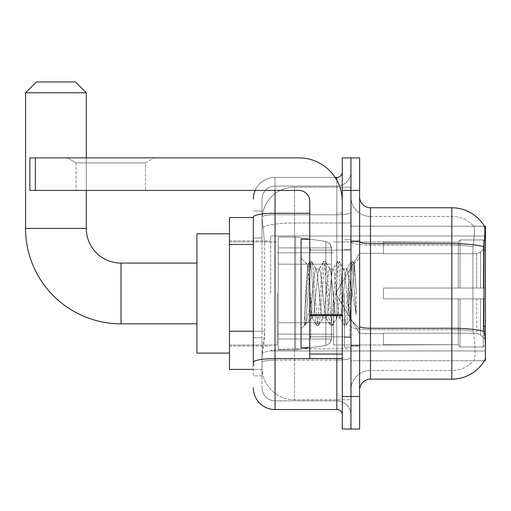 <?xml version="1.0" encoding="UTF-8"?>
<svg xmlns="http://www.w3.org/2000/svg" width="511" height="511" viewBox="0 0 511 511"><rect width="100%" height="100%" fill="white"/><g stroke="black" fill="none" stroke-linecap="round" stroke-linejoin="round"><path stroke-width="0.38" stroke-dasharray="2.56 1.92" d="M485.45 293.461L485.45 235.973L485.45 293.461M270.683 293.461L270.683 235.973L270.683 293.461M253.328 331.198L264.724 331.198L264.513 336.851L262.143 356.371L264.724 331.198L264.724 244.424L264.724 331.198L229.471 331.198L229.471 369.389L262.079 369.389L262.009 367.224A32.538 32.538 0 0 0 294.547 399.762L350.948 399.762L350.948 348.841L350.948 399.762L294.547 399.762L294.547 348.841L294.547 399.762A32.538 32.538 0 0 1 262.009 367.224L262.009 360.6L262.079 369.389L253.328 369.389M262.143 356.371L262.009 360.6L262.143 356.371M485.45 331.428L485.45 226.213L350.948 226.213L350.948 250.416L350.948 226.213L484.466 226.347C485.118 228.117 484.971 234.907 484.032 246.73L483.879 326.344L484.575 335.765C485.667 349.332 485.667 357.54 484.575 360.389L484.383 360.715L350.948 360.715L350.948 250.416L350.948 360.715L485.45 360.715L485.45 331.428M229.471 293.461L229.471 353.12L229.471 293.461M350.948 187.167L350.948 348.841L350.948 187.167L294.547 187.167L350.948 187.167M262.054 217.98L264.724 244.424L262.054 217.98A32.538 32.538 0 0 1 294.547 187.167A32.538 32.538 0 0 0 262.054 217.98A32.538 32.538 0 0 1 294.547 187.167L294.547 223.02L350.948 223.02L294.547 223.02L294.547 187.167M253.328 217.539L229.471 217.539L229.471 331.198M359.629 293.461L359.629 346.068L359.629 293.461M350.948 293.461L350.948 347.154L350.948 293.461M344.446 293.461L344.446 347.154L344.446 293.461M484.383 360.715L473.652 360.715L473.94 360.389L473.652 360.715L484.383 360.715A37.961 37.961 0 0 0 484.575 360.389C485.667 357.559 485.667 349.352 484.575 335.765M370.475 207.773L451.826 207.773L451.826 370.475A29.287 29.287 0 0 0 473.94 360.389C475.537 357.559 475.537 349.352 473.94 335.765L473.301 331.364L473.94 335.765C475.537 349.332 475.537 357.54 473.94 360.389A29.287 29.287 0 0 1 451.826 370.475L370.475 370.475L370.475 207.773A10.846 10.846 0 0 1 359.629 196.927L359.629 241.741L359.629 196.927M350.948 335.765L350.948 241.741L350.948 335.765M359.629 390.002L359.629 241.741L359.629 390.002A10.846 10.846 0 0 1 370.475 379.149L370.475 335.765L370.475 370.475L451.826 370.475L451.826 216.453A29.287 29.287 0 0 1 473.774 226.347L473.774 226.347A29.287 29.287 0 0 0 451.826 216.453L370.475 216.453A19.527 19.527 0 0 1 350.948 196.927L350.948 241.741L350.948 196.927A19.527 19.527 0 0 0 370.475 216.453L370.475 329.736A19.527 3.392 0 0 1 350.948 326.35A19.527 3.392 0 0 0 370.475 329.736L370.475 216.453A19.527 19.527 0 0 1 350.948 196.927M350.948 190.418L350.948 157.88L359.629 157.88L359.629 190.418L350.948 190.418L350.948 157.88L342.274 157.88L342.274 190.418L350.948 190.418L350.948 396.504L350.948 190.418M342.274 190.418L342.274 429.048L350.948 429.048L350.948 396.504L350.948 429.048L359.629 429.048L359.629 190.418M484.383 226.213A37.961 37.961 0 0 1 484.466 226.347A37.961 37.961 0 0 0 484.383 226.213L473.652 226.213L484.383 226.213M473.129 246.73C474.527 234.939 474.738 228.149 473.774 226.347C474.738 228.123 474.527 234.919 473.129 246.73L472.892 250.416L473.129 246.73A29.287 5.084 180 0 0 451.826 245.133A29.287 5.084 180 0 1 473.129 246.73M473.301 331.364L472.892 326.344L472.892 250.416L472.892 326.344L473.301 331.364A29.287 5.084 180 0 0 451.826 329.736A29.287 5.084 180 0 1 473.301 331.364M370.475 216.453L451.826 216.453A29.287 29.287 0 0 1 473.774 226.347A29.287 29.287 0 0 0 451.826 216.453L451.826 379.149L370.475 379.149M350.948 390.002A19.527 19.527 0 0 1 370.475 370.475A19.527 19.527 0 0 0 350.948 390.002A19.527 19.527 0 0 1 370.475 370.475M262.009 375.898L253.328 375.898L253.328 237.915L253.328 375.898L262.009 375.898L262.009 337.707L262.009 375.898M253.328 387.83A21.692 21.692 0 0 0 275.027 409.522L275.027 400.848A13.018 13.018 0 0 1 262.009 387.83L262.009 217.022L262.009 387.83A13.018 13.018 0 0 0 275.027 400.848L336.851 400.848L336.851 366.138L336.851 409.522A5.423 5.423 0 0 1 342.274 414.945L342.274 171.983L342.274 414.945M350.948 366.138L350.948 212.314L350.948 366.138M342.274 293.461L342.274 336.851L342.274 293.461M350.948 171.983L350.948 212.314L350.948 171.983A14.104 14.104 0 0 1 336.851 186.081A14.104 14.104 0 0 0 350.948 171.983A14.104 14.104 0 0 1 336.851 186.081L336.851 400.848L275.027 400.848L275.027 360.108L336.851 360.108A14.104 2.446 0 0 0 350.948 357.662A14.104 2.446 0 0 1 336.851 360.108L336.851 186.081L275.027 186.081L336.851 186.081M255.142 190.418A21.692 21.692 0 0 1 275.027 177.406L336.851 177.406A5.423 5.423 0 0 0 342.274 171.983A5.423 5.423 0 0 1 336.851 177.406L336.851 366.138L336.851 360.108L275.027 360.108L275.027 186.081L275.027 214.761L336.851 214.761A14.104 2.446 0 0 0 350.948 212.314A14.104 2.446 0 0 1 336.851 214.761L275.027 214.761L275.027 366.138L275.027 358.601L336.851 358.601A5.423 0.939 0 0 0 342.274 357.662A5.423 0.939 0 0 1 338.736 358.543M275.027 409.522L336.851 409.522M309.736 213.259L275.027 213.259A21.692 3.769 180 0 0 253.328 217.022L253.328 362.369A21.692 3.769 180 0 1 275.027 358.601L275.027 177.406A21.692 21.692 0 0 0 253.328 199.098A21.692 21.692 0 0 1 275.027 177.406L335.12 177.406M253.328 362.369L253.328 366.138M262.009 237.915L262.009 337.707L262.009 211.03L262.009 237.915L253.328 237.915L262.009 237.915M262.009 199.098L262.009 217.022L262.009 199.098A13.018 13.018 0 0 1 275.027 186.081A13.018 13.018 0 0 0 262.009 199.098A13.018 13.018 0 0 1 275.027 186.081M350.948 414.945A14.104 14.104 0 0 0 336.851 400.848A14.104 14.104 0 0 1 350.948 414.945A14.104 14.104 0 0 0 336.851 400.848M262.009 211.03L253.328 211.03L262.009 211.03M309.736 293.461L309.736 347.697L309.736 293.461M309.736 347.697L301.056 347.697L301.056 239.231L301.056 328.822L301.056 239.231L309.736 239.231M310.062 293.461L307.679 264.998L305.699 293.461L304.447 325.245L305.731 323.897L311.902 299.689L311.902 317.976L311.902 299.689L312.445 293.461L311.902 299.689L305.731 323.897L304.447 325.43L304.447 318.321L306.421 293.461L308.714 265.777L309.583 261.734L308.714 265.777L304.447 318.321L307.679 264.998L309.864 261.491L307.679 264.998L301.056 258.106L307.877 264.928L310.062 293.461C310.662 306.134 311.276 314.073 311.902 317.286L311.902 317.976L312.445 317.976L311.902 317.286L311.902 317.976L305.035 324.843L311.902 317.976L312.445 317.976L311.902 317.286C311.276 314.073 310.662 306.134 310.062 293.461M322.78 293.461L320.48 272.235L319.33 268.952L318.973 269.259L318.187 272.235L313.594 314.693L312.445 317.976L313.594 314.693L318.187 272.235L318.973 269.259L323.354 261.734L322.492 265.777L317.899 321.151L316.75 325.43L315.6 321.151L311.007 265.777L309.864 261.491L311.582 261.491L310.439 265.777L305.846 321.151L304.697 325.43L305.731 323.897L304.978 325.194L305.846 321.151L310.439 265.777L311.582 261.491L311.863 261.734L309.864 261.491L311.007 265.777L315.6 321.151L316.469 325.194L318.474 325.43L317.325 321.151L312.732 265.777L311.863 261.734L316.252 269.259L315.887 268.952L314.744 272.235L312.445 293.461L314.744 272.235L315.887 268.952L319.33 268.952L323.354 261.734L322.492 265.777L317.899 321.151L316.75 325.43L318.474 325.43L317.325 321.151L312.732 265.777L311.863 261.734L315.887 268.952L319.33 268.952L320.48 272.235L325.073 314.693L325.858 317.67L325.073 314.693L322.78 293.461M319.33 293.461L317.037 272.235L316.252 269.259L317.037 272.235L321.63 314.693L322.78 317.976L321.63 314.693L319.33 293.461M336.551 293.461L334.258 272.235L333.108 268.952L332.744 269.259L331.958 272.235L327.366 314.693L326.222 317.976L325.858 317.67L330.247 325.194L329.378 321.151L324.785 265.777L323.635 261.491L323.354 261.734L325.36 261.491L324.21 265.777L319.618 321.151L318.474 325.43L323.137 317.67L322.78 317.976L326.222 317.976L330.247 325.194L329.378 321.151L324.785 265.777L323.635 261.491L325.36 261.491L324.21 265.777L319.618 321.151L318.755 325.194L322.78 317.976L326.222 317.976L327.366 314.693L331.958 272.235L332.744 269.259L337.132 261.734L336.264 265.777L331.671 321.151L330.528 325.43L330.247 325.194L332.246 325.43L331.096 321.151L326.51 265.777L325.36 261.491L330.029 269.259L329.665 268.952L328.516 272.235L323.923 314.693L323.137 317.67L323.923 314.693L328.516 272.235L329.665 268.952L333.108 268.952L337.132 261.734L336.264 265.777L331.671 321.151L330.528 325.43L332.246 325.43L331.096 321.151L326.51 265.777L325.641 261.734L329.665 268.952L333.108 268.952L334.258 272.235L338.85 314.693L339.63 317.67L338.85 314.693L336.551 293.461M333.108 293.461L330.815 272.235L330.029 269.259L330.815 272.235L335.401 314.693L336.551 317.976L335.401 314.693L333.108 293.461M348.783 277.716L348.783 311.985L344.586 272.235L343.437 268.952L342.293 272.235L337.701 314.693L336.551 317.976L339.994 317.976L344.018 325.194L343.156 321.151L338.563 265.777L337.413 261.491L337.132 261.734L339.138 261.491L337.988 265.777L333.396 321.151L332.246 325.43L336.915 317.67L336.551 317.976L339.994 317.976L344.018 325.194L343.156 321.151L338.563 265.777L337.413 261.491L339.138 261.491L337.988 265.777L333.396 321.151L332.527 325.194L336.915 317.67L337.701 314.693L342.293 272.235L343.437 268.952L346.886 268.952L345.736 272.235L341.144 314.693L339.994 317.976L341.144 314.693L345.736 272.235L346.522 269.259L350.91 261.734L350.041 265.777L345.449 321.151L344.299 325.43L344.018 325.194L346.024 325.43L344.874 321.151L340.281 265.777L339.138 261.491L343.801 269.259L343.437 268.952L346.886 268.952L350.91 261.734L350.041 265.777L345.449 321.151L344.299 325.43L346.024 325.43L344.874 321.151L340.281 265.777L339.419 261.734L343.801 269.259L344.586 272.235L349.76 318.953L354.315 263.67L356.237 291.628L356.237 314.648L352.437 293.461L348.783 277.716L348.029 272.235L346.886 268.952L348.029 272.235L348.783 277.716L348.783 311.985L349.984 318.87L354.129 263.606L356.237 291.628L354.059 265.777L352.909 261.491L351.76 265.777L347.173 321.151L346.024 325.43L347.173 321.151L351.76 265.777L352.909 261.491L354.059 265.777L356.237 291.628L356.237 314.648L352.335 265.777L351.191 261.491L350.91 261.734L352.909 261.491L351.191 261.491L352.335 265.777L356.237 314.648L352.437 293.461L348.783 277.716M76.094 162.888L67.42 157.88L154.194 157.88L67.42 157.88L154.194 157.88L67.42 157.88L76.094 162.888L76.094 190.418L145.514 190.418L76.094 190.418L145.514 190.418L76.094 190.418L76.094 162.888L145.514 162.888L154.194 157.88L145.514 162.888L76.094 162.888L145.514 162.888L145.514 190.418L145.514 162.888L76.094 162.888M309.736 358.543L342.274 358.543L309.736 358.543L309.736 354.059L309.736 358.543L342.274 358.543L342.274 201.264A43.384 43.384 0 0 0 298.884 157.88L29.887 157.88L35.31 157.88L29.887 157.88L29.887 190.418L29.887 157.88L29.887 190.418L298.884 190.418A10.846 10.846 0 0 1 309.736 201.264L309.736 358.543M309.736 315.626L342.274 315.626L309.736 315.626L342.274 315.626L342.274 201.264A43.384 43.384 0 0 0 298.884 157.88L35.31 157.88L35.31 190.418L298.884 190.418A10.846 10.846 0 0 1 309.736 201.264L309.736 314.68L342.274 314.68L342.274 358.543L342.274 201.264A43.384 43.384 0 0 0 298.884 157.88L35.31 157.88L35.31 190.418L29.887 190.418L298.884 190.418A10.846 10.846 0 0 1 309.736 201.264L309.736 314.68L342.274 314.68L342.274 201.264M229.471 353.12L196.927 353.12L229.471 353.12L196.927 353.12L229.471 353.12L196.927 353.12L229.471 353.12L196.927 353.12L196.927 233.808L196.927 353.12L196.927 233.808L196.927 353.12L196.927 233.808L196.927 353.12L196.927 233.808L196.927 353.12L196.927 233.808L196.927 353.12L196.927 233.808L196.927 353.12L196.927 233.808L196.927 353.12L196.927 263.095L120.998 263.095L120.998 323.833A95.448 95.448 0 0 1 25.55 228.385L25.55 92.798L86.289 92.798L25.55 92.798L86.289 92.798L25.55 92.798L86.289 92.798L25.55 92.798L86.289 92.798L25.55 92.798L86.289 92.798L25.55 92.798L86.289 92.798L25.55 92.798L86.289 92.798L25.55 92.798L86.289 92.798L75.443 81.952L36.396 81.952L75.443 81.952L86.289 92.798L86.289 228.385L86.289 92.798L75.443 81.952L36.396 81.952L25.55 92.798L36.396 81.952L75.443 81.952L36.396 81.952L75.443 81.952L86.289 92.798L86.289 228.385L86.289 92.798L75.443 81.952L36.396 81.952L25.55 92.798L25.55 228.385L25.55 92.798L36.396 81.952L75.443 81.952L36.396 81.952L75.443 81.952L86.289 92.798L86.289 228.385L86.289 92.798L75.443 81.952L36.396 81.952L25.55 92.798L25.55 228.385L25.55 92.798L36.396 81.952L75.443 81.952L36.396 81.952L75.443 81.952L36.396 81.952L25.55 92.798L25.55 228.385L25.55 92.798M229.471 233.808L196.927 233.808L229.471 233.808L196.927 233.808L229.471 233.808L196.927 233.808L229.471 233.808L196.927 233.808L196.927 293.461L196.927 263.095L120.998 263.095A34.71 34.71 0 0 1 86.289 228.385L86.289 92.798M383.493 288.038L383.493 293.461L383.493 288.038L476.693 288.038L383.493 288.038L458.335 288.038L458.335 241.684L458.335 288.038L460.066 288.038L460.066 239.94L460.066 288.038L383.493 288.038L383.493 298.884L458.335 298.884L458.335 344.701L458.335 298.884L383.493 298.884L383.493 288.038L383.493 298.884L383.493 288.038L485.45 288.038L485.45 242.118L485.45 288.038L483.278 288.038L483.278 239.94L483.278 288.038L460.066 288.038L485.45 288.038L485.45 247.139L485.45 288.038L383.493 288.038L458.335 288.038L458.335 241.684L458.335 242.227L383.493 241.939L458.335 242.227L458.335 288.038L458.335 241.684L460.066 239.94L458.335 241.684L458.335 288.038L460.066 288.038L460.066 239.94L483.278 239.94L460.066 239.94L460.066 288.038L383.493 288.038L383.493 298.884L485.45 298.884L485.45 344.81L485.45 298.884L483.278 298.884L483.278 346.988L485.45 344.81L483.278 346.988L483.278 298.884L460.066 298.884L460.066 346.988L483.278 346.988L460.066 346.988L460.066 298.884L458.335 298.884L458.335 345.244L460.066 346.988L458.335 345.244L458.335 298.884L485.45 298.884L485.45 344.81L485.45 339.789L480.532 334.833L476.693 333.229L480.532 334.833L485.45 339.789L485.45 298.884L383.493 298.884L458.335 298.884L458.335 344.701L383.493 344.982L458.335 344.701L458.335 345.244L458.335 298.884L383.493 298.884L383.493 288.038L383.493 298.884L383.493 288.038L485.45 288.038L485.45 242.118L483.278 239.94L485.45 242.118L485.45 288.038L483.278 288.038L483.278 239.94L483.278 288.038L460.066 288.038L485.45 288.038L485.45 247.139L480.532 252.095L485.45 247.139L485.45 288.038L383.493 288.038L458.335 288.038L458.335 241.684L458.335 242.227L383.493 242.227L383.493 253.699L476.693 253.699L383.493 253.699L383.493 241.939L458.335 242.227L458.335 288.038L458.335 241.684L460.066 239.94L458.335 241.684L458.335 288.038L460.066 288.038L460.066 239.94L483.278 239.94L460.066 239.94L460.066 288.038L383.493 288.038L383.493 298.884L485.45 298.884L485.45 344.81L485.45 298.884L483.278 298.884L483.278 346.988L485.45 344.81L483.278 346.988L483.278 298.884L460.066 298.884L460.066 346.988L483.278 346.988L460.066 346.988L460.066 298.884L458.335 298.884L458.335 345.244L460.066 346.988L458.335 345.244L458.335 298.884L485.45 298.884L485.45 344.81L485.45 339.789L480.532 334.833L476.693 333.229L383.493 333.229L476.693 333.229L480.532 334.833L485.45 339.789L485.45 298.884L383.493 298.884L458.335 298.884L458.335 344.701L383.493 344.701L383.493 333.229L383.493 344.982L458.335 344.701L458.335 345.244L458.335 298.884L383.493 298.884L383.493 288.038L383.493 298.884L383.493 288.038L485.45 288.038L485.45 242.118L483.278 239.94L485.45 242.118L485.45 288.038L483.278 288.038L483.278 239.94L483.278 288.038L460.066 288.038L485.45 288.038L485.45 247.139L480.532 252.095L476.693 253.699L480.532 252.095L485.45 247.139L485.45 288.038L383.493 288.038L458.335 288.038L458.335 241.684L458.335 242.227L383.493 242.227L383.493 253.699L476.693 253.699L383.493 253.699L383.493 241.939L458.335 242.227L458.335 288.038L458.335 241.684L460.066 239.94L458.335 241.684L458.335 288.038L460.066 288.038L460.066 239.94L483.278 239.94L460.066 239.94L460.066 288.038L383.493 288.038L383.493 298.884L485.45 298.884L485.45 344.81L485.45 298.884L483.278 298.884L483.278 346.988L485.45 344.81L483.278 346.988L483.278 298.884L460.066 298.884L460.066 346.988L483.278 346.988L460.066 346.988L460.066 298.884L458.335 298.884L458.335 345.244L460.066 346.988L458.335 345.244L458.335 298.884L485.45 298.884L485.45 344.81L485.45 339.789L480.532 334.833L476.693 333.229L383.493 333.229L476.693 333.229L480.532 334.833L485.45 339.789L485.45 298.884L383.493 298.884L458.335 298.884L458.335 344.701L383.493 344.701L383.493 333.229L383.493 344.982L458.335 344.701L458.335 345.244L458.335 298.884L383.493 298.884L383.493 288.038L383.493 298.884L383.493 288.038L485.45 288.038L485.45 242.118L483.278 239.94L485.45 242.118L485.45 288.038L483.278 288.038L483.278 239.94L483.278 288.038L460.066 288.038L485.45 288.038L485.45 247.139L480.532 252.095L476.693 253.699L480.532 252.095L485.45 247.139L485.45 288.038L383.493 288.038L458.335 288.038L458.335 241.684L458.335 242.227L383.493 242.227L383.493 253.699L476.693 253.699L383.493 253.699L383.493 241.939L458.335 242.227L458.335 288.038L458.335 241.684L460.066 239.94L458.335 241.684L458.335 288.038L460.066 288.038L460.066 239.94L483.278 239.94L460.066 239.94L460.066 288.038L383.493 288.038L383.493 298.884L485.45 298.884L485.45 344.81L485.45 298.884L483.278 298.884L483.278 346.988L485.45 344.81L483.278 346.988L483.278 298.884L460.066 298.884L460.066 346.988L483.278 346.988L460.066 346.988L460.066 298.884L458.335 298.884L458.335 345.244L460.066 346.988L458.335 345.244L458.335 298.884L485.45 298.884L485.45 344.81L485.45 339.789L480.532 334.833L476.693 333.229L383.493 333.229L476.693 333.229L480.532 334.833L485.45 339.789L485.45 298.884L383.493 298.884L458.335 298.884L458.335 344.701L383.493 344.701L383.493 333.229L383.493 344.982L458.335 344.701L458.335 345.244L458.335 298.884L383.493 298.884L383.493 288.038L383.493 298.884L383.493 288.038L485.45 288.038L485.45 242.118L483.278 239.94L485.45 242.118L485.45 288.038L483.278 288.038L483.278 239.94L483.278 288.038L460.066 288.038L485.45 288.038L485.45 247.139L480.532 252.095L476.693 253.699L480.532 252.095L485.45 247.139L485.45 288.038L383.493 288.038L458.335 288.038L458.335 241.684L458.335 242.227L383.493 242.227L383.493 253.699L476.693 253.699L383.493 253.699L383.493 241.939L458.335 242.227L458.335 288.038L458.335 241.684L460.066 239.94L458.335 241.684L458.335 288.038L460.066 288.038L460.066 239.94L483.278 239.94L460.066 239.94L460.066 288.038L383.493 288.038L383.493 298.884L485.45 298.884L485.45 344.81L485.45 298.884L483.278 298.884L483.278 346.988L485.45 344.81L483.278 346.988L483.278 298.884L460.066 298.884L460.066 346.988L483.278 346.988L460.066 346.988L460.066 298.884L458.335 298.884L458.335 345.244L460.066 346.988L458.335 345.244L458.335 298.884L485.45 298.884L485.45 344.81L485.45 339.789L480.532 334.833L476.693 333.229L383.493 333.229L476.693 333.229L480.532 334.833L485.45 339.789L485.45 298.884L383.493 298.884L458.335 298.884L458.335 344.701L383.493 344.701L383.493 333.229L383.493 344.982L458.335 344.701L458.335 345.244L458.335 298.884L383.493 298.884L383.493 288.038L383.493 298.884L383.493 288.038L485.45 288.038L485.45 242.118L483.278 239.94L485.45 242.118L485.45 288.038L483.278 288.038L483.278 239.94L483.278 288.038L460.066 288.038L485.45 288.038L485.45 247.139L480.532 252.095L476.693 253.699L480.532 252.095L485.45 247.139L485.45 288.038L383.493 288.038L458.335 288.038L458.335 241.684L458.335 242.227L383.493 242.227L383.493 253.699L476.693 253.699L383.493 253.699L383.493 241.939L458.335 242.227L458.335 288.038L458.335 241.684L460.066 239.94L458.335 241.684L458.335 288.038L460.066 288.038L460.066 239.94L483.278 239.94L460.066 239.94L460.066 288.038L383.493 288.038L383.493 298.884L485.45 298.884L485.45 344.81L485.45 298.884L483.278 298.884L483.278 346.988L485.45 344.81L483.278 346.988L483.278 298.884L460.066 298.884L460.066 346.988L483.278 346.988L460.066 346.988L460.066 298.884L458.335 298.884L458.335 345.244L460.066 346.988L458.335 345.244L458.335 298.884L485.45 298.884L485.45 344.81L485.45 339.789L480.532 334.833L476.693 333.229L383.493 333.229L476.693 333.229L480.532 334.833L485.45 339.789L485.45 298.884L383.493 298.884L458.335 298.884L458.335 344.701L383.493 344.701L383.493 333.229L383.493 344.982L458.335 344.701L458.335 345.244L458.335 298.884L383.493 298.884L383.493 288.038L383.493 298.884L383.493 288.038L485.45 288.038L485.45 242.118L483.278 239.94L485.45 242.118L485.45 288.038L483.278 288.038L483.278 239.94L483.278 288.038L460.066 288.038L485.45 288.038L485.45 247.139L480.532 252.095L476.693 253.699L480.532 252.095L485.45 247.139L485.45 288.038L383.493 288.038L458.335 288.038L458.335 241.684L458.335 242.227L383.493 242.227L383.493 253.699L476.693 253.699L383.493 253.699L383.493 241.939L458.335 242.227L458.335 288.038L458.335 241.684L460.066 239.94L458.335 241.684L458.335 288.038L460.066 288.038L460.066 239.94L483.278 239.94L460.066 239.94L460.066 288.038L383.493 288.038L383.493 298.884L485.45 298.884L485.45 344.81L485.45 298.884L483.278 298.884L483.278 346.988L485.45 344.81L483.278 346.988L483.278 298.884L460.066 298.884L460.066 346.988L483.278 346.988L460.066 346.988L460.066 298.884L458.335 298.884L458.335 345.244L460.066 346.988L458.335 345.244L458.335 298.884L485.45 298.884L485.45 344.81L485.45 339.789L480.532 334.833L476.693 333.229L383.493 333.229L476.693 333.229L480.532 334.833L485.45 339.789L485.45 298.884L383.493 298.884L458.335 298.884L458.335 344.701L383.493 344.701L383.493 333.229L383.493 344.982L458.335 344.701L458.335 298.884L383.493 298.884L383.493 288.038M333.594 293.461L333.594 344.982L333.594 293.461M277.192 293.461L277.192 344.982L277.192 293.461M278.278 264.174L278.278 349.869L278.278 322.748L331.428 322.748L331.428 339.017L331.428 247.905L331.428 264.181L278.278 264.174L278.278 247.905L278.278 339.017L278.278 322.748L331.428 322.748L331.428 247.905L331.428 264.181L278.278 264.174L278.278 237.059L278.278 349.869L278.278 322.748L331.428 322.748L331.428 247.905L331.428 264.181L278.278 264.174L278.278 247.905L278.278 339.017L278.278 322.748L295.633 322.748L295.633 237.059L295.633 264.174L278.278 264.174L278.278 237.059L278.278 349.869L278.278 322.748L331.428 322.748L331.428 247.905L331.428 264.181L278.278 264.174L278.278 247.905L278.278 339.017L278.278 322.748L331.428 322.748L331.428 247.905L331.428 264.181L278.278 264.174L278.278 237.059L278.278 349.869L278.278 322.748L331.428 322.748L331.428 247.905L331.428 264.181L278.278 264.174L278.278 247.905L278.278 339.017L278.278 322.748L295.633 322.748L295.633 237.059L295.633 264.174L278.278 264.174L278.278 237.059L278.278 349.869L278.278 322.748L331.428 322.748L331.428 247.905L331.428 264.181L278.278 264.174L278.278 247.905L278.278 339.017L278.278 322.748L331.428 322.748L331.428 247.905L331.428 264.181L278.278 264.174L278.278 237.059L278.278 349.869L278.278 322.748L331.428 322.748L331.428 339.029L278.278 339.017L278.278 322.748L295.633 322.748L295.633 349.869L295.633 237.059L295.633 264.174L278.278 264.174L278.278 247.905L278.278 339.017L278.278 322.748L331.428 322.748L331.428 339.029L278.278 339.017L278.278 322.748L331.428 322.748L331.428 339.029L278.278 339.017L278.278 247.905L278.278 339.017L331.428 339.017L278.278 339.017L331.428 339.017L278.278 339.017L331.428 339.017L329.844 343.283L325.858 345.468L325.858 322.748L331.428 322.748L331.326 340.154L329.844 343.283L325.858 345.468L325.858 322.748L331.428 322.748L331.326 340.154L329.844 343.283L325.858 345.468L325.858 322.748L331.428 322.748L331.326 340.154L329.844 343.283L325.858 345.468L325.858 322.748L331.428 322.748L331.326 340.154L329.844 343.283L325.858 345.468L325.858 322.748L295.633 322.748L295.633 349.869L295.633 237.059L295.633 264.174L278.278 264.174L278.278 349.869L278.278 322.748L331.428 322.748L331.326 340.154L329.844 343.283L325.858 345.468L325.858 322.748L295.633 322.748L295.633 349.869L295.633 237.059L295.633 264.174L325.858 264.174L295.633 264.174L295.633 237.059L295.633 264.174L325.858 264.174L295.633 264.174L295.633 237.059L295.633 349.869L295.633 293.461L295.633 349.869L295.633 322.748L325.858 322.748L295.633 322.748L295.633 349.869L295.633 322.748L278.278 322.748L278.278 349.869L295.633 349.869L325.858 345.468L325.858 322.748L325.858 345.468L295.633 349.869L278.278 349.869L295.633 349.869L325.858 345.468L295.633 349.869L278.278 349.869L295.633 349.869L325.858 345.468L295.633 349.869L278.278 349.869L295.633 349.869L325.858 345.468L329.844 343.283L331.428 339.029L329.844 343.283L325.858 345.468L295.633 349.869L278.278 349.869L278.278 237.059L295.633 237.059L325.858 241.454L325.858 345.468L325.858 241.454L325.858 345.468L325.858 241.454L325.858 345.468L325.858 241.454L325.858 345.468L325.858 241.454L329.844 243.645L331.428 247.899L278.278 247.905L278.278 264.174L278.278 237.059L295.633 237.059L325.858 241.454L329.844 243.645L331.428 247.899L278.278 247.905L278.278 264.174L331.428 264.174L325.858 264.174L325.858 241.454L329.844 243.645L331.428 247.899L278.278 247.905L331.428 247.899L278.278 247.905L331.428 247.899L278.278 247.905L331.428 247.899L331.428 264.174L278.278 264.174L331.428 264.174L325.858 264.174L325.858 241.454L295.633 237.059L278.278 237.059L295.633 237.059L325.858 241.454L329.844 243.645L331.428 247.899L331.428 264.174L325.858 264.174L325.858 241.454L329.844 243.645L331.326 246.775L331.428 264.174L278.278 264.174M120.998 323.833A95.448 95.448 0 0 1 25.55 228.385L86.289 228.385L25.55 228.385A95.448 95.448 0 0 0 120.998 323.833A95.448 95.448 0 0 1 25.55 228.385A95.448 95.448 0 0 0 120.998 323.833A95.448 95.448 0 0 1 25.55 228.385A95.448 95.448 0 0 0 120.998 323.833L196.927 323.833M196.927 263.095L120.998 263.095A34.71 34.71 0 0 1 86.289 228.385L25.55 228.385M120.998 263.095A34.71 34.71 0 0 1 86.289 228.385A34.71 34.71 0 0 0 120.998 263.095A34.71 34.71 0 0 1 86.289 228.385A34.71 34.71 0 0 0 120.998 263.095A34.71 34.71 0 0 1 86.289 228.385M476.693 253.699L480.532 252.095L476.693 253.699L383.493 253.699L476.693 253.699L480.532 252.095L485.45 247.139L485.45 242.118L483.278 239.94L485.45 242.118L485.45 247.139L480.532 252.095L476.693 253.699L383.493 253.699L383.493 242.227L383.493 253.699L476.693 253.699L480.532 252.095L485.45 247.139L485.45 288.038L485.45 242.118L485.45 288.038L483.278 288.038L483.278 239.94L483.278 288.038L460.066 288.038L485.45 288.038L485.45 242.118L483.278 239.94L460.066 239.94L458.335 241.684L458.335 242.227L458.335 241.684L460.066 239.94L483.278 239.94L485.45 242.118L485.45 247.139L480.532 252.095L476.693 253.699L476.693 288.038L485.45 288.038L476.693 288.038L476.693 253.699M383.493 333.229L476.693 333.229L383.493 333.229L383.493 344.701L383.493 333.229L476.693 333.229L480.532 334.833L476.693 333.229L383.493 333.229L383.493 344.982L458.335 344.701L383.493 344.701L383.493 333.229M86.289 190.418L86.289 157.88M383.493 253.699L383.493 241.939L458.335 242.227L383.493 242.227L383.493 253.699M458.335 298.884L458.335 345.244L460.066 346.988L483.278 346.988L485.45 344.81L485.45 298.884L485.45 344.81L483.278 346.988L483.278 298.884L483.278 346.988L460.066 346.988L460.066 298.884L460.066 346.988L458.335 345.244L458.335 298.884L460.066 298.884L458.335 298.884M458.335 344.701L458.335 345.244L458.335 344.701M483.278 298.884L460.066 298.884L483.278 298.884M485.45 298.884L485.45 344.81L485.45 339.789L480.532 334.833L485.45 339.789L485.45 298.884L480.532 298.884L485.45 298.884M476.693 298.884L383.493 298.884L383.493 293.461L383.493 298.884L476.693 298.884L476.693 333.229L476.693 298.884M331.428 264.174L325.858 264.174L325.858 241.454L295.633 237.059L278.278 237.059L295.633 237.059L325.858 241.454L329.844 243.645L331.326 246.775L331.428 264.174L331.326 246.775L329.844 243.645L325.858 241.454L295.633 237.059L278.278 237.059L295.633 237.059L325.858 241.454L329.844 243.645L331.326 246.775L331.428 264.174M342.274 315.626L342.274 358.543M294.547 348.841A32.538 5.653 180 0 0 262.399 353.618A32.538 5.653 180 0 1 294.547 348.841L350.948 348.841L294.547 348.841L294.547 223.02L294.547 348.841M485.45 326.344L483.879 326.344M485.45 250.416L483.879 250.416M262.858 227.389A32.538 5.653 180 0 1 294.547 223.02A32.538 5.653 180 0 0 262.858 227.389M262.009 367.224A32.538 32.538 0 0 0 294.547 399.762M253.328 244.424L229.471 244.424M484.147 331.364A37.961 6.592 180 0 0 451.826 328.234L370.475 328.234A10.846 1.884 0 0 1 359.629 326.35M359.629 241.741A10.846 1.884 0 0 0 370.475 243.626L451.826 243.626A37.961 6.592 180 0 1 484.032 246.73M359.629 396.504L342.274 396.504M451.826 245.133L370.475 245.133A19.527 3.392 0 0 1 350.948 241.741A19.527 3.392 0 0 0 370.475 245.133L451.826 245.133M451.826 329.736L370.475 329.736L451.826 329.736M336.851 358.543L336.851 180.262M275.027 177.406L275.027 190.418M342.274 212.314A5.423 0.939 0 0 1 336.851 213.259A5.423 0.939 -0 0 0 342.274 212.314M275.027 214.761A13.018 2.261 180 0 0 262.009 217.022A13.018 2.261 180 0 1 275.027 214.761M275.027 360.108A13.018 2.261 180 0 0 262.009 362.369A13.018 2.261 180 0 1 275.027 360.108M275.027 400.848A13.018 13.018 0 0 1 262.009 387.83M262.009 337.707L253.328 337.707L262.009 337.707M349.869 293.461L349.869 336.851L349.869 293.461M310.816 293.461L310.816 336.851L310.816 293.461M309.736 354.059L342.274 354.059M480.532 298.884L480.532 334.833L480.532 298.884M480.532 252.095L480.532 288.038L480.532 252.095M325.858 264.174L325.858 241.454L325.858 264.174M342.274 314.68L309.736 314.68M35.31 190.418L35.31 157.88M270.683 235.973L485.45 235.973L270.683 235.973M229.471 240.86L270.683 240.86L229.471 240.86M229.471 346.068L270.683 346.068L229.471 346.068M270.683 350.948L485.45 350.948L270.683 350.948M350.948 240.86L359.629 240.86L350.948 240.86M344.446 347.154L350.948 347.154L344.446 347.154M350.948 249.534L344.446 249.534L350.948 249.534M350.948 337.394L344.446 337.394L350.948 337.394M344.446 239.774L350.948 239.774L344.446 239.774M350.948 346.068L359.629 346.068L350.948 346.068M342.274 250.077L309.736 250.077L342.274 250.077M342.274 336.851L309.736 336.851L342.274 336.851M350.948 345.525L359.629 345.525L350.948 345.525M310.816 250.077L349.869 250.077L350.948 248.991L349.869 250.077L310.816 250.077L309.736 248.991M310.816 336.851L349.869 336.851L350.948 337.937L349.869 336.851L310.816 336.851L309.736 337.937M354.129 263.606L359.629 258.106L354.129 263.606M349.76 318.953L359.629 328.822L349.76 318.953M304.447 325.43L301.056 328.822L304.447 325.43M350.948 241.396L359.629 241.396L350.948 241.396M349.984 318.877L346.305 325.194L349.984 318.877M354.315 263.67L353.19 261.734L354.315 263.67M312.08 317.67L316.469 325.194L312.08 317.67M335.516 293.461L359.629 253.328L383.493 253.328L359.629 253.328L383.493 253.328L359.629 253.328L383.493 253.328L359.629 253.328L383.493 253.328L359.629 253.328L335.516 293.461L359.629 333.594L383.493 333.594L359.629 333.594L383.493 333.594L359.629 333.594L383.493 333.594L359.629 333.594L383.493 333.594L359.629 333.594L335.516 293.461L359.629 253.328L335.516 293.461L359.629 333.594L335.516 293.461L359.629 253.328L335.516 293.461L359.629 333.594L335.516 293.461L359.629 253.328L335.516 293.461L359.629 333.594L335.516 293.461M333.594 344.982L383.493 344.982L333.594 344.982M277.192 334.137L333.594 334.137L277.192 334.137M229.471 344.982L277.192 344.982L229.471 344.982M229.471 241.939L277.192 241.939L229.471 241.939M277.192 252.785L333.594 252.785L277.192 252.785M333.594 241.939L383.493 241.939L333.594 241.939"/><path stroke-width="0.77" d="M484.383 360.715L484.575 360.389A37.961 37.961 0 0 1 451.826 379.149A37.961 37.961 0 0 0 484.383 360.715L485.45 360.715L485.45 226.213L484.466 226.347A37.961 37.961 0 0 0 451.826 207.773A37.961 37.961 0 0 1 484.383 226.213A37.961 37.961 0 0 0 451.826 207.773L370.475 207.773A10.846 10.846 0 0 1 359.629 196.927A10.846 10.846 0 0 0 370.475 207.773L370.475 379.149A10.846 10.846 0 0 0 359.629 390.002M253.328 217.539L229.471 217.539L229.471 369.389L253.328 369.389M350.948 396.504L350.948 429.048L359.629 429.048L359.629 396.504L350.948 396.504L350.948 429.048L342.274 429.048L342.274 396.504L350.948 396.504L350.948 190.418L350.948 396.504M342.274 396.504L342.274 157.88L350.948 157.88L350.948 190.418L350.948 157.88L359.629 157.88L359.629 396.504M484.575 335.765L483.879 326.344L484.032 246.73C484.971 234.932 485.118 228.142 484.466 226.347A37.961 37.961 0 0 0 451.826 207.773L451.826 243.626L370.475 243.626A10.846 1.884 0 0 1 359.629 241.741M484.147 331.364A37.961 6.592 180 0 0 451.826 328.234L451.826 379.149L370.475 379.149M253.328 366.138L253.328 217.022A21.692 3.769 180 0 1 275.027 213.259L309.736 213.259M275.027 190.418L275.027 409.522L336.851 409.522L336.851 358.543M335.12 177.406L336.851 177.406A5.423 5.423 0 0 0 342.274 171.983M342.274 414.945A5.423 5.423 0 0 0 336.851 409.522M253.328 199.098A21.692 21.692 0 0 1 255.142 190.418M275.027 409.522A21.692 21.692 0 0 1 253.328 387.83M309.736 239.231L301.056 239.231L301.056 347.697L309.736 347.697M196.927 323.833L120.998 323.833A95.448 95.448 0 0 1 25.55 228.385L25.55 92.798L36.396 81.952L75.443 81.952L86.289 92.798L25.55 92.798M120.998 323.833L120.998 263.095A34.71 34.71 0 0 1 86.289 228.385L86.289 190.418M86.289 157.88L86.289 92.798M229.471 233.808L196.927 233.808L196.927 353.12L229.471 353.12M342.274 358.543L309.736 358.543L309.736 314.68L342.274 314.68M342.274 201.264A43.384 43.384 0 0 0 298.884 157.88L35.31 157.88L35.31 190.418L298.884 190.418A10.846 10.846 0 0 1 309.736 201.264L309.736 314.68M35.31 190.418L29.887 190.418L29.887 157.88L35.31 157.88M485.45 250.416L483.879 250.416M485.45 326.344L483.879 326.344M253.328 244.424L229.471 244.424M253.328 331.198L229.471 331.198M484.032 246.73A37.961 6.592 180 0 0 451.826 243.626L451.826 328.234L370.475 328.234A10.846 1.884 -0 0 1 359.629 326.35M359.629 190.418L342.274 190.418M338.736 358.543A5.423 0.939 0 0 1 336.851 358.601L275.027 358.601A21.692 3.769 180 0 0 253.328 362.369M336.851 180.262L336.851 177.406M25.55 228.385L86.289 228.385M342.274 315.626L309.736 315.626M309.736 354.059L342.274 354.059M310.816 250.077L309.736 248.991M310.816 336.851L309.736 337.937M196.927 263.095L120.998 263.095"/></g></svg>
